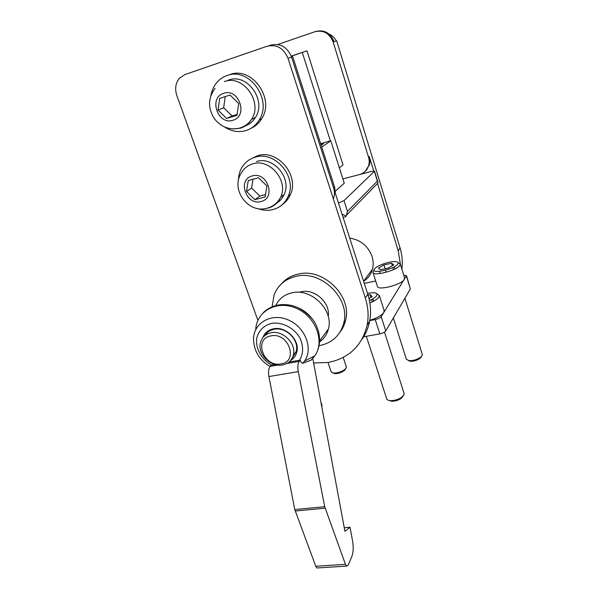 <?xml version="1.0" encoding="UTF-8"?>
<svg xmlns="http://www.w3.org/2000/svg" width="598" height="598" viewBox="0 0 598 598"><rect width="100%" height="100%" fill="white"/><g stroke="black" fill="none" stroke-linecap="round" stroke-linejoin="round"><path stroke-width="0.9" d="M349.725 238.071C360.699 239.918 368.144 246.047 372.053 256.467C373.391 260.81 373.526 265.056 372.457 269.212C371.014 274.4 368.069 278.429 363.614 281.307M406.408 276.037L410.37 288.939L406.513 275.633L381.195 316.693C380.156 317.957 378.168 318.913 375.23 319.571L369.743 320.603M375.23 319.571L379.827 333.871L363.255 336.853M410.37 288.939L385.747 330.971C384.731 332.264 382.757 333.236 379.827 333.871M364.287 283.385L375.694 281.023M406.513 275.633L403.755 275.23M230.021 95.037L219.675 98.401L218.061 110.114L226.664 118.501L236.98 115.272L238.722 103.529L230.021 95.037M229.318 74.772L229.752 74.615C251.683 65.825 275.207 98.58 261.707 118.696C259.039 123.121 255.451 126.335 250.951 128.346M227.689 80.409L228.556 80.095C247.138 72.694 266.977 100.576 255.391 117.507C252.909 121.514 249.553 124.309 245.329 125.894M210.93 95.486C211.707 90.859 213.464 86.792 216.192 83.272C219.085 79.624 222.688 77.06 227.008 75.572C249.067 66.722 272.77 99.717 259.203 119.959C255.974 125.266 251.534 128.817 245.875 130.596C238.58 132.621 231.501 131.44 224.631 127.038M244.373 126.215L243.894 126.357M218.061 110.114L223.674 107.722L225.237 96.592M223.674 107.722L232.159 115.99L237.107 114.435M226.664 118.501L232.159 115.99M258.471 177.733L248.237 180.559L246.496 191.51L254.875 199.657L265.086 196.959L266.94 185.985L258.471 177.733M250.966 158.859L257.499 155.757C277.42 148.865 299.762 175.446 290.374 194.642C288.595 198.745 285.941 202.027 282.42 204.494M256.49 161.55C273.361 155.772 292.198 178.376 284.132 194.544C282.45 198.327 279.909 201.249 276.508 203.327M238.467 180.005C238.55 175.58 239.619 171.521 241.674 167.836C244.739 162.551 249.187 159.023 255.017 157.252C275.043 150.33 297.557 177.09 288.124 196.398C285.044 203.245 279.991 207.633 272.965 209.577C267.949 210.81 262.896 210.466 257.783 208.545M246.496 191.51L251.579 188.041L252.999 179.243M251.579 188.041L259.838 196.084L265.49 194.582M254.875 199.657L259.838 196.084M345.24 369.519L344.403 370.454C341.533 372.584 338.341 373.645 334.835 373.653L333.093 373.032M346.324 366.753L346.063 368.129L345.061 369.25C341.608 371.799 337.773 373.085 333.564 373.092L331.195 371.896L327.981 362.5M336.278 40.896C334.551 37.674 332.092 35.364 328.915 33.974M338.461 203.006L344.014 200.622L374.55 171.163L371.455 171.424L342.893 178.944L359.443 174.586C363.816 173.315 366.821 170.512 368.45 166.169L365.311 171.222M342.049 214.189L346.212 215.99L347.46 211.415L344.014 200.622M347.46 211.415L377.375 181.082L377.988 182.958L377.63 183.324M335.381 191.151L344.246 183.197L330.776 140.777L320.648 143.655M321.761 147.13L330.776 140.777M320.864 144.342L323.563 143.572L321.163 145.247M346.212 215.99L345.689 216.76L344.508 217.044M374.453 268.973L375.484 267.926C379.334 264.563 391.361 260.915 396.048 261.7C398.006 261.991 398.604 262.754 397.842 263.987C394.687 269.392 369.721 274.639 374.453 268.973M398.066 262.642L400.301 264.002L399.942 265.228C397.132 270.423 372.958 276.68 372.92 272.277L374.042 270.117M378.429 268.128L383.953 264.914L391.57 263.284L393.776 264.854L388.244 268.106L380.515 269.743L378.429 268.128M421.254 357.006L419.983 358.434C416.963 360.437 413.704 361.379 410.206 361.244L408.337 360.549M422.278 354.39L422.188 355.548L420.663 357.26C417.03 359.667 413.113 360.796 408.912 360.639L406.319 359.196L393.335 318.024M404.569 277.876L404.308 279.416C401.587 284.82 377.488 290.942 377.375 286.315L372.92 272.277M379.453 271.365L380.126 273.51M383.953 264.914L385.157 268.764M385.598 270.184L386.241 272.232M391.57 263.284L392.325 265.706M392.879 267.493L393.529 269.593M394.359 266.723L395.024 268.868M312.851 358.785L344.919 531.301L350.024 527.257L352.581 540.996C353.62 547.222 353.343 552.447 351.759 556.678L348.133 565.185L346.593 566.097L345.435 564.333L324.721 506.708L298.252 371.627C297.468 367.023 297.797 363.606 299.224 361.364L300.144 360.138L288.984 362.082M317.972 567.906L316.97 567.973L315.766 566.239L294.777 509.548L268.906 376.546C268.151 372.008 268.539 368.63 270.087 366.402L271.081 365.176L274.938 364.518M300.144 360.138C300.891 362.089 301.743 363.143 302.708 363.285L311.177 360.086M292.28 357.993L296.16 351.602C299.695 340.382 285.919 326.433 274.078 329.274C270.087 330.103 267.089 332.152 265.071 335.411M271.014 332.772C265.826 333.923 262.387 336.891 260.721 341.682C256.549 352.984 270.281 367.606 282.525 364.959C288.116 363.823 291.704 360.601 293.297 355.302C296.84 344 282.944 329.932 271.014 332.772M270.931 335.889C253.074 338.662 263.681 367.643 280.963 363.905C298.993 361.618 288.572 331.868 270.931 335.889M297.184 348.873L296.563 349.277M270.199 330.612L270.416 329.73M262.821 337.668C264.667 332.922 268.203 329.976 273.428 328.825C285.889 325.828 300.405 340.509 296.705 352.334C295.711 355.952 293.64 358.718 290.486 360.631M275.805 305.458C278.974 298.806 284.334 294.597 291.899 292.833C311.364 287.802 334.02 310.332 328.392 329.05C327.016 334.357 324.168 338.588 319.848 341.742M328.227 316.417C330.612 302.88 314.668 288.363 301.153 291.787L299.127 292.332M296.862 351.669L295.711 352.177M272.823 329.573L273.099 328.893M294.777 509.548L324.721 506.708M344.254 527.735L350.024 527.257M322.008 405.212L321.776 406.804M281.583 283.691C285.851 278.847 291.316 275.663 297.983 274.138C323.114 267.396 352.514 296.174 345.524 320.573C344.508 324.878 342.676 328.713 340.038 332.092M272.157 306.684L274.101 294.874C277.958 285.171 285.216 279.004 295.868 276.373C321.133 269.608 350.742 298.589 343.73 323.114C340.307 335.433 332.264 342.923 319.609 345.599L319.31 345.651M277.696 44.521L314.892 31.724C323.428 29.795 329.513 33.234 333.153 42.017L368.547 157.237C369.452 160.286 369.422 163.261 368.45 166.169M373.72 170.998L369.295 156.579C370.192 159.621 370.162 162.589 369.19 165.489M367.449 293.222L373.944 292.691C376.733 293.005 377.607 294.022 376.568 295.741C375.454 297.311 373.07 298.918 369.429 300.555M376.755 293.753L379.341 295.434L378.87 297.116C377.488 299.06 374.49 301.018 369.87 302.992M368.002 294.964L369.96 294.575L372.158 296.623L368.988 298.544M402.962 396.452L401.071 398.462C398.216 400.309 395.129 401.243 391.817 401.251L389.149 400.503M404.076 393.372L403.964 394.904L401.692 397.311C398.261 399.531 394.553 400.653 390.569 400.66C388.349 400.54 387.07 399.927 386.727 398.829L366.32 336.3M384.125 310.489L383.774 312.53C381.599 315.475 376.942 318.076 369.788 320.341M369.96 294.575L370.865 297.4M371.552 299.538L372.307 301.893M372.86 298.813L373.63 301.213M257.895 320.386L176.806 95.493C174.638 88.743 175.573 82.935 179.602 78.076L184.894 74.586L266.962 46.27C276.65 44.11 283.661 48.109 288.004 58.268L291.54 56.997L367.792 294.306C370.685 303.492 371.298 312.47 369.624 321.238C368.293 327.936 365.737 333.968 361.954 339.335M313.629 362.993L328.19 362.463C349.075 358.232 362.067 345.764 367.172 325.058L369.624 321.238M288.004 58.268L365.296 297.894C368.219 307.163 368.846 316.215 367.172 325.058M268.958 45.74L270.715 45.134C280.312 42.989 287.249 46.943 291.54 56.997L333.632 187.981C334.701 191.435 334.716 194.784 333.677 198.043M291.54 56.997L292.699 56.578L334.603 187.129L335.373 193.408M339.38 167.874L343.013 164.869L306.976 50.83L291.271 56.205M291.226 56.077L306.976 50.83M302.304 52.504L330.373 140.889M315.819 31.44L315.834 31.44C324.34 29.519 330.41 32.942 334.035 41.703L336.644 40.761L400.077 248.021C402.2 255.069 402.79 262.066 401.841 269.01M377.532 183.422L398.186 250.726L400.413 264.383M381.195 316.693L385.747 330.971M224.392 81.597C243.132 74.137 263.202 102.318 251.534 119.406C248.828 123.779 245.128 126.701 240.433 128.189L232.532 128.914M223.659 93.333C238.894 87.659 248.581 116.199 232.966 120.235C218.008 125.632 208.194 97.78 223.659 93.333M284.132 194.544L280.664 197.205C277.412 203.238 272.553 206.983 266.088 208.433C247.923 213.15 230.342 189.469 241.323 172.986C243.909 168.419 247.714 165.377 252.722 163.874C269.735 158.051 288.789 180.895 280.664 197.205C278.063 202.879 273.832 206.534 267.971 208.156M252.229 175.932C267.313 171.103 276.508 198.2 261.064 201.489C246.249 206.071 236.92 179.602 252.229 175.932M266.334 208.508L264.137 208.747M377.375 181.082L374.408 171.409M315.766 566.239L345.435 564.333M255.742 329.595C256.422 311.124 277.128 299.733 296.339 308.299C315.692 316.462 325.095 341.338 314.795 355.855L310.736 360.452M297.886 307.619C303.403 309.996 308.052 313.554 311.835 318.293M270.019 366.492C259.569 360.198 254.068 351.258 253.522 339.664C253.171 323.301 270.842 312.605 287.795 319.736C304.875 326.501 313.569 348.313 304.606 361.028L302.88 363.255M271.627 365.086C261.55 359.562 255.286 348.328 256.721 338.184C258.71 330.53 263.628 325.596 271.485 323.391C282.017 321.657 294.074 327.786 299.875 337.885C303.582 346.048 303.485 353.5 299.568 360.243M270.087 366.402L277.764 365.072M286.838 363.502L299.224 361.364M268.906 376.546L298.252 371.627M295.24 511.021L325.185 508.195M368.547 157.237L369.295 156.579M333.153 42.017L334.035 41.703M365.296 297.894L367.792 294.306M333.632 187.981L334.603 187.129M398.186 250.726L400.077 248.021M363.599 281.247L372.457 269.212M215.071 88.295C211.176 93.707 209.352 99.253 209.584 104.942C210.025 110.406 211.871 115.302 215.131 119.622C221.619 127.217 229.55 130.102 238.923 128.293C244.134 126.933 248.334 123.965 251.534 119.406L255.391 117.507M259.203 119.959L261.707 118.696M288.124 196.398L290.374 194.642M343.192 357.447L346.354 366.836M344.403 370.454L345.061 369.25M334.835 373.653L333.564 373.092M377.861 181.956L374.55 171.163M343.08 217.388L345.689 216.76M346.75 214.966L377.988 182.958M404.906 298.267L422.33 354.577M400.301 264.002L404.644 278.13M419.983 358.434L420.663 357.26M410.206 361.244L408.912 360.639M346.593 566.097L316.97 567.973M263.404 312.507C271.357 305.197 281.105 302.932 292.624 305.728L297.161 307.305C302.79 310.003 307.963 314.025 312.687 319.362C320.924 330.604 321.903 345.495 314.795 355.855L304.606 361.028L302.708 363.285M297.184 348.156L296.593 348.911M269.9 329.961L268.173 331.912M328.392 329.05L319.9 340.576M293.297 355.302L296.16 351.602M320.879 401.998L322.023 405.272M343.73 323.114L345.524 320.573M384.492 332.122L404.143 393.581M379.341 295.434L384.215 310.773M401.071 398.462L401.692 397.311M391.817 401.251L390.569 400.66"/></g></svg>
